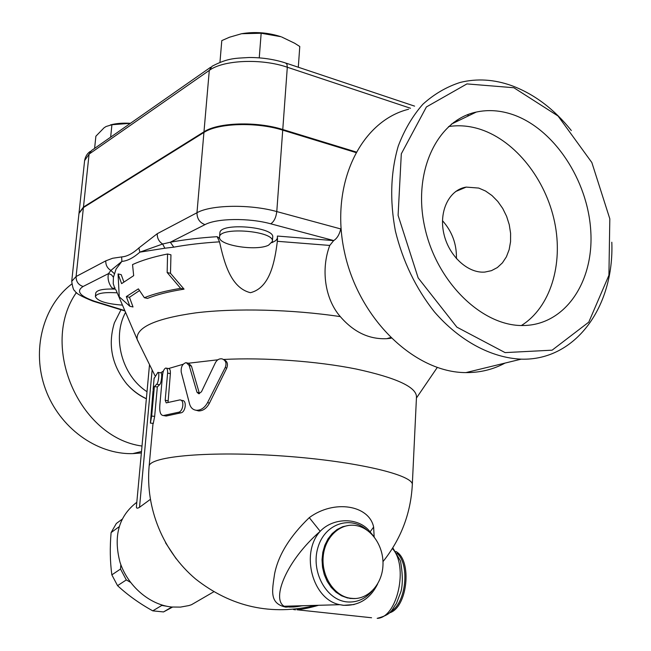 <?xml version="1.0" encoding="UTF-8"?>
<svg xmlns="http://www.w3.org/2000/svg" width="651" height="651" viewBox="0 0 651 651"><rect width="100%" height="100%" fill="white"/><g stroke="black" fill="none" stroke-linecap="round" stroke-linejoin="round"><path stroke-width="0.98" d="M513.867 87.739L466.938 83.906L426.405 106.951L401.309 153.823L398.095 215.359L418.162 277.904L456.88 327.152L505.086 352.606L552.121 350.173L588.773 322.147L608.913 275.308L609.816 218.817L591.849 162.53L558.053 116.016L513.867 87.739M611.81 242.237C614.332 306.336 575.801 360.8 521.313 359.165C491.424 357.904 459.647 341.043 434.355 311.813C415.834 288.312 402.847 261.385 395.393 231.04C389.672 200.532 390.633 172.189 398.274 146.011C404.45 129.793 412.661 115.854 422.914 104.201C434.127 94.086 446.553 86.835 460.2 82.433C476.971 78.307 494.117 79.365 511.637 85.623C534.194 94.029 554.082 108.994 571.318 130.534M512.972 114.649C500.481 110.361 488.258 109.49 476.296 112.062C437.171 120.126 412.465 171.693 424.704 226.971C436.504 282.306 482.391 326.639 523.485 325.516C565.255 324.963 594.029 281.785 590.774 231.056C587.877 180.335 554.204 128.931 512.972 114.649M408.576 109.254C360.459 121.151 329.748 184.306 344.387 251.62C358.53 318.99 414.76 372.787 466.092 372.6C480.153 372.673 493.132 369.508 505.013 363.095M468.883 115.65L467.158 114.877M462.454 188.676L461.933 188.204M478.745 188.074L466.222 187.097C449.377 189.628 438.766 210.883 443.762 233.294C448.539 255.729 467.743 273.583 484.881 272.069L491.448 270.661L497.372 267.545L502.426 262.858L506.397 256.82L509.139 249.675L510.555 241.724L510.596 233.294L509.261 224.709L506.608 216.327L502.735 208.466L497.803 201.452L492.01 195.56L485.565 191.036L478.745 188.074M456.424 258.634C456.774 244.141 452.128 231.496 442.485 220.697M521.41 325.508C550.42 307.435 563.481 264.387 554.595 221.983C545.733 179.57 515.812 141.267 480.999 129.541C470.038 125.895 459.224 124.902 448.563 126.563M141.365 452.95L132.763 453.625C96.714 454.626 59.314 427.691 45.383 388.907C31.305 350.181 43.015 305.791 71.748 284.039M76.452 292.47C39.174 345.258 79.105 437.627 141.999 446.049M120.964 309.835L114.373 322.88C107.692 344.892 111.842 365.276 126.823 384.049C132.478 390.494 138.989 395.409 146.361 398.778M125.57 312.358C111.72 337.397 122.062 375.782 147.012 391.707M189.156 365.447L186.202 362.607C182.475 363.714 180.815 366.879 181.222 372.103L189.612 404.1C190.784 407.9 193.103 409.967 196.561 410.301C201.102 410.26 204.78 407.672 207.604 402.53L225.238 367.457C226.857 363.103 225.775 360.231 221.999 358.847C219.216 358.53 217.043 359.775 215.465 362.583L201.46 391.78L198.726 393.749L196.968 392.203L189.156 365.447L191.459 366.106L199.458 393.66M187.398 362.941L188.562 363.258L191.459 366.106M223.944 359.702C227.337 361.264 228.257 364.096 226.711 368.206L209.435 403.197C206.676 408.315 203.088 410.895 198.661 410.936L196.024 410.252M154.1 378.5L157.868 372.413C159.747 371.461 158.486 383.236 156.647 384.293L154.352 386.613L151.667 416.054L150.381 423.093L153.05 390.657M158.185 372.453L160.805 372.82C162.652 371.884 161.407 383.659 159.593 384.692L157.33 386.954L154.661 416.388L153.286 423.386M157.33 386.954L154.352 386.613M167.608 373.113C167.755 369.833 167.136 368.149 165.761 368.059C164.101 368.767 163.027 371.135 162.53 375.163L159.837 405.117C159.34 411.871 160.52 415.346 163.393 415.541L178.317 412.295C183.256 411.855 184.754 399.568 179.798 399.917L166.233 402.888L165.191 400.259L167.608 373.113L170.367 373.641L168.048 402.391M166.371 368.173L168.552 368.572C169.903 368.669 170.513 370.362 170.367 373.641M180.937 400.194L182.256 400.511C187.114 400.162 185.641 412.441 180.799 412.864L166.192 416.03L164.923 415.81M168.487 368.564L183.118 364.275M160.773 372.811L163.442 370.997M223.586 359.458C264.054 357.326 316.972 361.142 356.13 369.019C396.369 377.751 416.485 387.06 416.485 396.931L412.311 484.637M188.432 363.225L217.849 359.8M167.161 272.525L167.559 253.988C153.188 256.901 141.511 260.433 132.544 264.591L133.675 275.658L121.599 283.641L118.067 273.933L119.247 296.807L129.866 306.287L126.318 296.587L138.386 288.865L144.367 297.71C153.563 293.926 165.655 290.81 180.644 288.36L167.161 272.525L170.497 273.314L184.054 289.15C168.943 291.55 156.761 294.634 147.508 298.41L144.367 297.71M118.067 273.933L121.216 274.665L123.788 281.728M167.559 253.988L170.953 254.818L170.497 273.314M129.866 306.287L133.016 306.971L129.468 297.287L126.318 296.587M139.517 290.549L129.468 297.287M180.644 288.36L184.054 289.15M122.022 519.303L116.35 523.469L111.101 532.575C109.799 547.564 110.052 561.667 111.85 574.874L117.562 585.656C127.775 595.112 139.501 603.51 152.765 610.85L163.531 611.932L172.531 607.09M130.444 582.287L126.31 579.919L120.525 569.031L120.842 564.653M166.713 606.244L161.822 605.422L161.114 604.763M119.1 526.765L111.101 532.575M120.525 569.031L111.85 574.874M126.31 579.919L117.562 585.656M161.822 605.422L152.765 610.85M171.831 607.025L163.531 611.932M268.562 245.191C256.063 251.514 217.499 245.175 219.542 237.013C219.322 226.32 275.08 231.015 272.378 241.448L268.562 245.191M219.867 233.107L219.883 232.92C219.672 222.137 275.389 226.841 272.679 237.355L272.395 241.244M122.469 305.132C106.243 303.879 97.211 300.998 95.388 296.498C96.942 293.243 104.217 292.022 117.204 292.844M95.738 293.08L95.746 292.983C96.999 289.955 103.468 288.67 115.162 289.109M241.586 33.722C254.801 31.517 267.895 32.509 280.866 36.692L261.165 33.242L241.586 33.722L229.543 37.213L221.796 40.598L219.957 62.293M298.304 67.232L299.777 46.498L294.732 43.283L281.598 36.944M110.45 124.927C115.976 123.397 122.648 122.86 130.46 123.308L111.923 124.723L106.113 126.497L104.103 127.767L95.884 136.205L94.607 148.379M259.244 57.858L261.165 33.242M110.646 137.158L111.923 124.723M355.731 152.497L282.721 130.143C256.6 121.786 217.882 123.055 203.926 132.454L83.409 207.588L78.966 213.455M79.015 213.064L83.466 207.059L203.975 131.827C217.93 122.421 256.649 121.151 282.77 129.516L356.024 151.96M371.566 617.758L296.913 609.759C302.699 609.279 309.909 607.79 318.542 605.292M297.011 605.886L295.945 606.748M293.422 609.482L295.448 609.841M389.217 612.933C407.485 608.262 412.596 560.251 395.914 551.487M374.154 536.847L373.633 527.066L370.175 531.777M302.479 605.731L287.172 606.846L284.129 606.244C271.345 598.879 286.269 560.731 320.186 531.297L309.274 517.643C289.866 536.334 278.303 555.083 274.592 573.889C272.175 590.603 269.05 603.558 285.822 607.147L303.659 605.699M373.633 527.066C369.117 505.111 334.101 499.236 309.274 517.643M354.095 604.543L343.468 605.332L339.846 604.698C312.545 599.709 300.127 553.204 320.186 531.297C333.1 517.586 357.415 517.285 368.767 530.28L373.576 536.147M351.337 598.407L348.505 597.919C332.986 594.493 321.171 575.004 323.246 555.978C325.109 536.912 340.164 523.005 355.544 525.471C371.412 527.741 384.066 546.417 382.951 565.621C382.064 584.85 367.449 600.352 351.337 598.407M150.3 499.398L139.526 507.292C137.28 508.659 136.246 508.415 136.417 506.543L149.518 364.601M391.113 338.227L386.775 338.675C369.19 339.496 353.705 332.14 340.31 316.614C324.751 298.85 320.813 269.107 329.772 245.435L333.703 240.553C337.031 238.502 339.383 234.637 340.766 228.949L340.994 227.98M114.397 287.888L115.097 287.937M113.429 277.261L111.476 274.787L108.497 273.607C107.382 278.311 108.481 283.039 111.793 287.775L115.007 288.987L113.225 283.567L113.429 277.261L116.081 269.026L121.867 261.409L110.865 270.442L114.34 273.648M115.585 289.532L116.008 290.069M340.766 228.949L276.781 211.575C250.212 204.048 210.989 204.739 196.968 212.747L157.265 233.693L138.866 247.941L139.867 252.14L164.849 248.226L162.652 244.019L139.867 252.14C133.414 257.853 127.417 260.945 121.867 261.409L121.656 256.917L112.623 258.268L105.796 260.848C105.617 265.014 107.309 268.212 110.865 270.442L108.497 273.607L83.108 286.489C75.866 291.095 79.634 296.002 94.419 301.21L124.821 310.6M333.556 240.61L277.391 236.053L277.35 241.301C274.779 261.507 270.141 287.832 250.423 292.698C230.438 287.807 224.034 261.767 219.525 241.838L217.157 236.679C199.857 237.794 184.241 239.649 170.31 242.237L173.793 247.152C187.407 244.662 202.648 242.896 219.525 241.838M139.965 345.258L137.117 339.269C135.978 327.339 155.548 318.534 195.821 312.854C235.491 308.004 291.925 309.371 340.31 316.614M164.849 248.226L173.793 247.152M203.926 132.454L196.968 212.747C197.009 218.703 199.694 222.666 205.008 224.628L170.31 242.237L162.652 244.019C158.901 241.594 157.103 238.152 157.265 233.693M277.578 238.022L275.837 240.561L271.931 242.677M219.786 238.494L217.157 236.679M204.349 597.26L191.475 604.722L188.806 605.585L180.441 607.106L171.701 607.017C149.6 604.828 127.677 585.965 120.012 562.277C113.176 536.066 118.775 516.064 136.808 502.279M209.435 403.197L207.604 402.53M226.711 368.206L225.238 367.457M199.06 392.854L196.968 392.203M154.661 416.388L151.667 416.054M159.593 384.692L156.647 384.293M166.615 415.94L163.832 415.444M180.799 412.864L178.317 412.295M167.958 400.764L165.191 400.259M149.087 466.645L149.12 466.279C149.201 456.286 210.061 450.736 283.51 456.058C356.968 461.266 415.037 475.344 412.286 485.141C410.7 513.615 400.926 539.118 382.983 561.634M84.606 160.626L89.081 154.116L209.296 70.389L212.047 66.264C228.501 57.63 235.792 58.395 249.17 57.5C262.084 57.5 274.185 59.314 285.464 62.944L286.945 64.14L287.311 67.232L410.504 108.253M453.446 122.551L454.138 122.787M83.466 207.059L89.081 154.116L91.604 150.479L210.623 67.256M203.975 131.827L209.296 70.389C223.203 59.949 261.523 58.248 287.311 67.232L282.77 129.516M392.805 547.849L400.479 560.967C402.749 573.832 402.912 584.028 400.967 591.556L396.369 603.599C391.17 610.036 392.732 614.202 377.173 618.36C397.427 617.897 408.779 565.849 392.366 548.549M390.714 611.484C405.996 603.518 410.154 564.507 397.053 553.244M372.055 591.092C365.121 599.132 356.732 602.736 346.885 601.898C326.053 599.978 310.625 571.228 317.924 547.548C324.727 523.664 350.523 515.087 367.123 530.183M354.461 598.57L347.496 597.96L341.547 595.795L336.022 592.207L331.164 587.324L327.184 581.359L324.263 574.573L322.522 567.241L322.033 559.689L322.823 552.243L324.841 545.221L327.998 538.914L332.165 533.592L337.145 529.466L342.727 526.708L348.676 525.406M165.549 542.796L176.242 558.875M139.526 507.292L152.139 369.906M116.204 290.517L137.117 339.269M105.796 260.848L76.094 276.52C76.045 281.606 78.389 284.926 83.108 286.489M277.35 241.301L329.772 245.435M205.008 224.628C216.718 218.231 248.853 217.751 270.735 223.806L333.703 240.553M282.721 130.143L276.781 211.575C276.016 217.629 274.006 221.706 270.735 223.806M92.043 300.835L94.419 301.21M83.409 207.588L76.094 276.52L71.724 281.322C72.627 287.555 73.644 290.663 74.751 290.655C75.37 293.105 81.562 296.644 93.321 301.258L124.992 311.007M138.866 247.941C132.739 253.556 127.002 256.551 121.656 256.917M465.937 372.592L521.158 359.165M466.222 187.097L455.651 191.524M476.296 112.062L451.493 124.064M132.763 453.625L141.495 451.501M146.369 398.672C138.899 395.19 132.389 390.307 126.823 384.049M198.661 410.936L196.561 410.301M153.091 389.591L154.149 378.003M150.381 423.093L153.376 423.394M166.192 416.03L163.393 415.541M315.833 605.365C271.459 615.952 231.357 607.147 195.552 578.959C162.872 551.316 145.368 508.114 149.12 466.279L153.018 423.353M219.883 232.92L219.542 237.013M95.746 292.983L95.388 296.498M458.312 120.761L456.774 120.248M414.581 106.129L286.245 63.196M90.326 151.366C87.405 153.262 85.509 156.256 84.638 160.349L79.056 212.682M302.398 605.739C292.258 607.481 294.146 606.838 289.671 607.082L284.129 606.244L339.846 604.698L343.72 605.308C358.978 605.829 370.281 598.725 377.613 583.996M348.505 597.919L350.092 598.464L355.91 598.505M386.775 338.683L390.462 337.584M78.999 213.202L71.724 281.322M277.464 240.04L277.529 239.039M213.723 591.816L191.475 604.722M416.428 398.038L437.252 367.49M154.962 375.643L137.174 339.594"/></g></svg>
